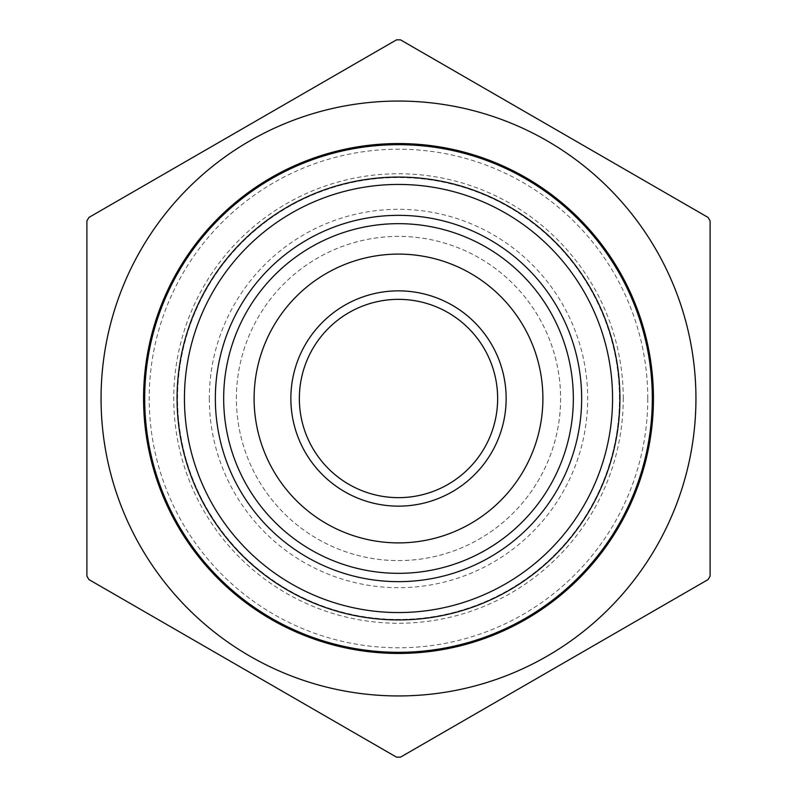 <?xml version="1.0" encoding="UTF-8"?>
<svg xmlns="http://www.w3.org/2000/svg" width="797" height="797" viewBox="0 0 797 797"><rect width="100%" height="100%" fill="white"/><g stroke="black" fill="none" stroke-linecap="round" stroke-linejoin="round"><path stroke-width="0.6" stroke-dasharray="3.98 2.99" d="M710.107 220.908L710.107 576.092A358.66 358.66 0 0 1 708.095 579.558L400.502 757.15A358.66 358.66 0 0 1 396.498 757.15L88.905 579.558A358.66 358.66 0 0 1 86.893 576.092L86.893 220.908A358.66 358.66 0 0 1 88.905 217.442L396.498 39.85A358.66 358.66 0 0 1 400.502 39.85L708.095 217.442A358.66 358.66 0 0 1 710.107 220.908M619.458 398.5A220.958 220.958 0 0 0 288.026 207.15A220.958 220.958 0 0 0 288.026 589.85A220.958 220.958 0 0 0 619.458 398.5A220.958 220.958 0 0 0 288.026 207.15A220.958 220.958 0 0 0 288.026 589.85A220.958 220.958 0 0 0 619.458 398.5M542.896 398.5A144.396 144.396 0 0 0 326.302 273.451A144.396 144.396 0 0 0 326.302 523.549A144.396 144.396 0 0 0 542.896 398.5M497.647 398.5A99.147 99.147 0 0 1 348.927 484.367A99.147 99.147 0 0 1 348.927 312.633A99.147 99.147 0 0 1 497.647 398.5M140.083 545.776A297.44 297.44 0 0 1 322.317 110.982A297.44 297.44 0 0 1 695.94 398.5A297.44 297.44 0 0 1 140.083 545.776M209.312 398.5A189.188 189.188 0 0 0 493.094 562.343A189.188 189.188 0 0 0 493.094 234.657A189.188 189.188 0 0 0 209.312 398.5M560.6 398.5A162.1 162.1 0 0 1 398.5 560.6A162.1 162.1 0 0 1 236.4 398.5A162.1 162.1 0 0 1 398.5 236.4A162.1 162.1 0 0 1 560.6 398.5M236.4 398.5A162.1 162.1 0 0 1 479.555 258.108A162.1 162.1 0 0 1 479.555 538.892A162.1 162.1 0 0 1 236.4 398.5M652.315 398.5A253.815 253.815 0 0 1 271.598 618.303A253.815 253.815 0 0 1 271.598 178.697A253.815 253.815 0 0 1 652.315 398.5M623.254 398.5A224.754 224.754 0 0 0 286.123 203.863A224.754 224.754 0 0 0 286.123 593.137A224.754 224.754 0 0 0 623.254 398.5M647.782 398.5A249.282 249.282 0 0 0 273.859 182.613A249.282 249.282 0 0 0 273.859 614.387A249.282 249.282 0 0 0 647.782 398.5"/><path stroke-width="1.2" d="M710.107 220.908L710.107 576.092A358.66 358.66 0 0 1 708.095 579.558L400.502 757.15A358.66 358.66 0 0 1 396.498 757.15L88.905 579.558A358.66 358.66 0 0 1 86.893 576.092L86.893 220.908A358.66 358.66 0 0 1 88.905 217.442L396.498 39.85A358.66 358.66 0 0 1 400.502 39.85L708.095 217.442A358.66 358.66 0 0 1 710.107 220.908M653.45 398.5A254.95 254.95 0 0 0 271.03 177.711A254.95 254.95 0 0 0 271.03 619.289A254.95 254.95 0 0 0 653.45 398.5A254.95 254.95 0 0 1 271.03 619.289A254.95 254.95 0 0 1 271.03 177.711A254.95 254.95 0 0 1 653.45 398.5M695.94 398.5A297.44 297.44 0 0 0 249.78 140.91A297.44 297.44 0 0 0 249.78 656.09A297.44 297.44 0 0 0 695.94 398.5M542.896 398.5A144.396 144.396 0 0 0 326.302 273.451A144.396 144.396 0 0 0 326.302 523.549A144.396 144.396 0 0 0 542.896 398.5M506.145 398.5A107.645 107.645 0 0 0 344.673 305.281A107.645 107.645 0 0 0 344.673 491.719A107.645 107.645 0 0 0 506.145 398.5M497.647 398.5A99.147 99.147 0 0 0 348.927 312.633A99.147 99.147 0 0 0 348.927 484.367A99.147 99.147 0 0 0 497.647 398.5M144.685 398.5A253.815 253.815 0 0 0 398.5 652.315A253.815 253.815 0 0 0 652.315 398.5A253.815 253.815 0 0 0 398.5 144.685A253.815 253.815 0 0 0 144.685 398.5M619.917 398.5A221.417 221.417 0 0 0 287.787 206.742A221.417 221.417 0 0 0 287.787 590.258A221.417 221.417 0 0 0 619.917 398.5M612.564 398.5A214.064 214.064 0 0 1 291.473 583.882A214.064 214.064 0 0 1 291.473 213.118A214.064 214.064 0 0 1 612.564 398.5M581.651 398.5A183.151 183.151 0 0 1 306.925 557.113A183.151 183.151 0 0 1 306.925 239.887A183.151 183.151 0 0 1 581.651 398.5M573.342 398.5A174.842 174.842 0 0 0 311.079 247.09A174.842 174.842 0 0 0 311.079 549.91A174.842 174.842 0 0 0 573.342 398.5"/></g></svg>
